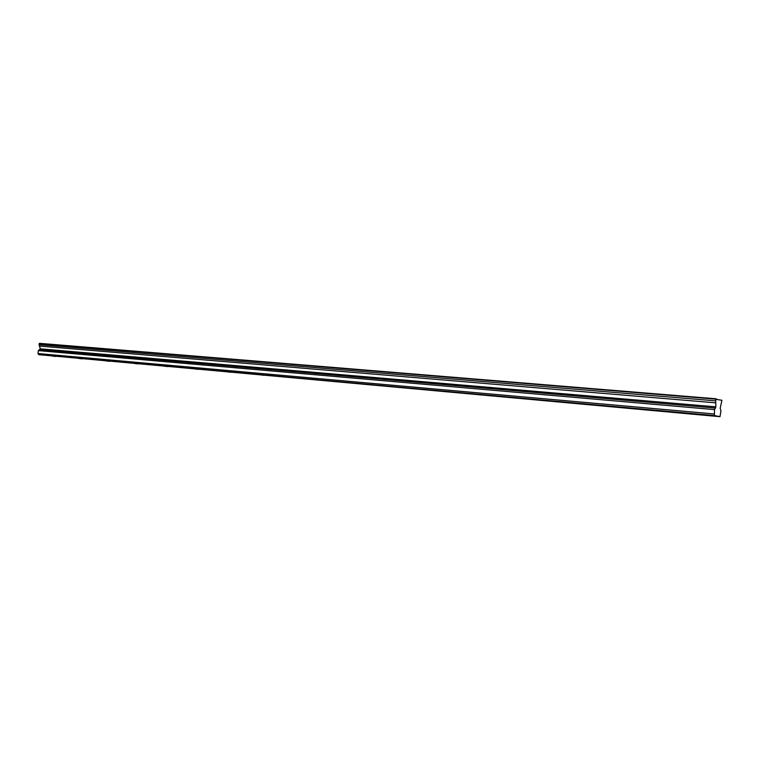 <?xml version="1.0" encoding="UTF-8"?>
<svg xmlns="http://www.w3.org/2000/svg" width="760" height="760" viewBox="0 0 760 760"><rect width="100%" height="100%" fill="white"/><g stroke="black" fill="none" stroke-linecap="round" stroke-linejoin="round"><path stroke-width="1.14" d="M695.172 414.228L690.963 413.677L695.172 414.228M55.755 356.488L51.87 355.993L55.755 356.488M82.146 358.872L78.242 358.378L82.146 358.872M109.535 361.342L105.611 360.848L109.535 361.342M137.987 363.916L134.045 363.413L137.987 363.916M167.57 366.586L163.609 366.082L167.57 366.586M198.341 369.36L194.361 368.856L198.341 369.36M230.375 372.257L226.375 371.744L230.375 372.257M263.758 375.269L259.74 374.756L263.758 375.269M298.566 378.413L294.528 377.891L298.566 378.413M334.903 381.691L330.856 381.168L334.903 381.691M372.875 385.12L368.799 384.598L372.875 385.12M412.585 388.712L408.49 388.18L412.585 388.712M454.157 392.464L450.053 391.932L454.157 392.464M497.724 396.397L493.601 395.856L497.724 396.397M543.438 400.529L539.296 399.988L543.438 400.529M591.47 404.861L587.299 404.32L591.47 404.861M641.972 409.421L637.792 408.88L641.972 409.421M714.4 415.54L714.524 409.602L715.834 406.837L715.72 398.753L716.262 399.389L721.924 400.254L720.195 408.281L720.974 410.998L719.967 416.67L38.646 354.654L714.4 415.54L719.967 416.67M38.646 354.654L38 353.542L714.086 413.953M38 353.542L38.342 350.616L40.308 348.84L39.045 344.707L39.416 343.33L715.72 398.753M721.021 400.159L721.762 400.216M716.67 398.981L715.92 398.924M39.178 343.567L715.559 399.123M715.388 400.824L39.045 344.707M715.54 402.819L39.463 346.075M714.524 409.602L38.342 350.616M715.834 406.837L40.308 348.84M40.023 349.666L715.606 408.072"/></g></svg>
